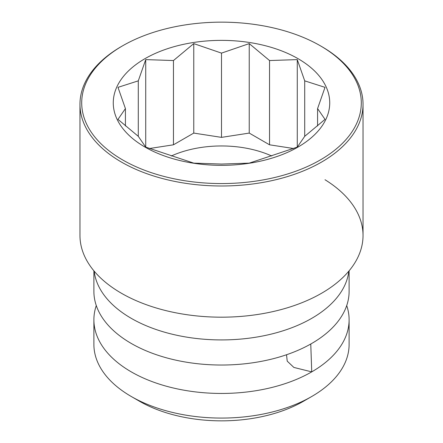 <?xml version="1.0" encoding="UTF-8"?>
<svg xmlns="http://www.w3.org/2000/svg" width="443" height="443" viewBox="0 0 443 443"><rect width="100%" height="100%" fill="white"/><g stroke="black" fill="none" stroke-linecap="round" stroke-linejoin="round"><path stroke-width="0.66" d="M310.764 344.006L311.734 371.871A127.612 73.676 0 0 0 349.112 319.774L349.112 344.399A127.612 73.676 180 0 1 311.734 396.496L303.533 401.231A116.011 66.976 180 0 1 139.467 401.231L131.266 396.496A127.612 73.676 180 0 1 93.888 344.399L93.888 319.774A127.612 73.676 180 0 1 96.286 305.565M93.888 319.774A127.612 73.676 180 0 0 131.266 371.871A127.612 73.676 180 0 0 311.734 371.871L293.87 367.441L287.225 361.139L286.521 354.749M349.112 270.811L349.112 291.356A127.612 73.676 0 0 1 311.734 343.452A127.612 73.676 180 0 1 131.266 343.452A127.612 73.676 180 0 1 93.888 291.356L93.888 270.811M349.112 319.774A127.612 73.676 0 0 0 346.714 305.565M311.734 396.496A127.612 73.676 180 0 1 131.266 396.496L139.467 401.231M121.421 46.498L122.65 45.79A139.794 80.709 0 0 0 122.65 159.929A139.794 80.709 0 0 0 320.35 159.929A139.794 80.709 0 0 0 320.35 45.79A139.794 80.709 0 0 0 122.65 45.79L121.421 46.498A141.533 81.711 0 0 0 79.967 104.277L79.967 235.471A141.533 81.711 0 0 0 108.773 284.882A141.533 81.711 0 0 0 321.579 293.249A141.533 81.711 0 0 0 334.227 284.882A141.533 81.711 0 0 0 363.033 235.471A141.533 81.711 0 0 0 325.012 179.742M79.967 104.277A141.533 81.711 0 0 0 167.338 179.769A141.533 81.711 0 0 0 321.579 162.06A141.533 81.711 0 0 0 363.033 104.277A141.533 81.711 0 0 0 321.579 46.498L320.35 45.79M298.034 147.043A108.236 62.491 180 0 1 144.966 147.043A108.236 62.491 180 0 1 144.966 58.67A108.236 62.491 180 0 1 298.034 58.67A108.236 62.491 180 0 1 298.034 147.043M138.288 80.853L145.725 59.611L173.457 60.547L193.763 43.602L221.5 53.116L249.237 43.602L269.543 60.547L297.275 59.611L304.712 80.853L325.012 87.349L317.581 108.59L325.012 119.377L304.712 136.322L297.275 147.115L249.237 163.129L221.5 164.06L193.763 163.129L145.725 147.115L138.288 136.322L117.988 119.377L125.419 108.59L117.988 87.349L138.288 80.853L138.288 136.322M125.419 108.59L125.419 125.956M145.725 59.611L145.725 147.115M173.457 60.547L173.457 144.806L149.346 148.532M193.763 43.602L193.763 133.083L173.457 144.806M221.5 53.116L221.5 137.374L193.763 133.083M249.237 43.602L249.237 133.083L221.5 137.374M269.543 60.547L269.543 144.806L249.237 133.083M297.275 59.611L297.275 147.115M293.654 148.532L269.543 144.806M304.712 80.853L304.712 136.322M317.581 108.59L317.581 125.956M271.725 156.002A81.207 46.886 0 0 0 171.275 156.002M94.171 271.149A127.612 73.676 0 0 0 131.266 318.345A127.612 73.676 180 0 0 266.387 335.218A127.612 73.676 180 0 0 348.829 271.149M108.773 284.882L108.003 284.29M334.227 284.882L334.991 284.29M363.033 235.471L363.033 104.277"/></g></svg>
